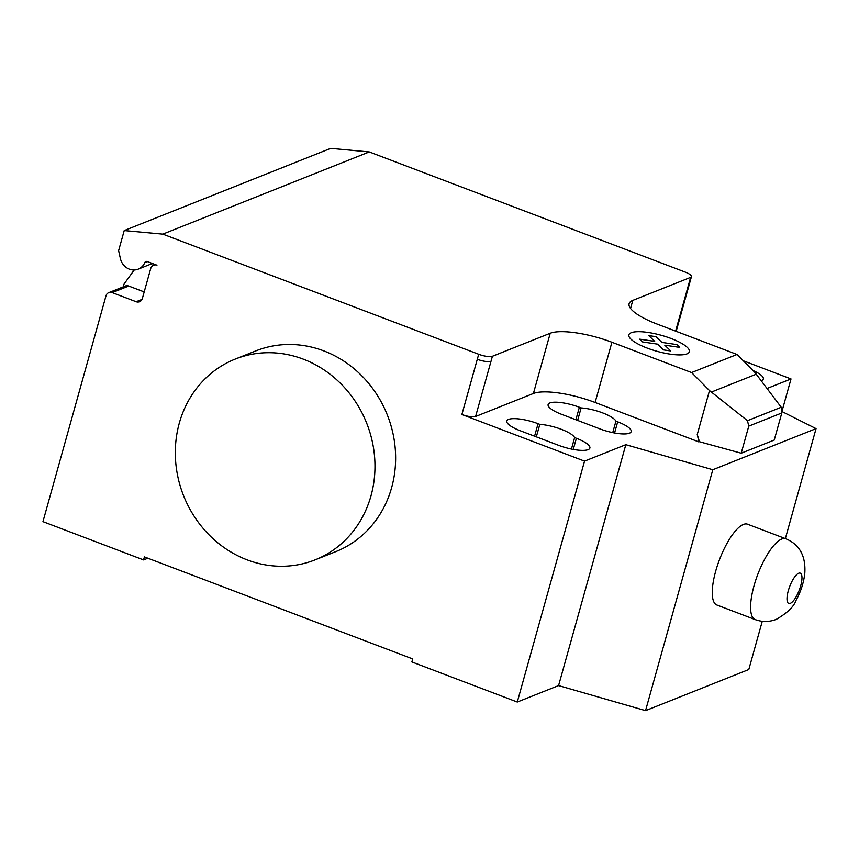 <?xml version="1.0" encoding="UTF-8"?>
<svg xmlns="http://www.w3.org/2000/svg" width="859" height="859" viewBox="0 0 859 859"><rect width="100%" height="100%" fill="white"/><g stroke="black" fill="none" stroke-linecap="round" stroke-linejoin="round"><path stroke-width="1.29" d="M303.173 359.105A108.041 98.474 68.3 0 1 374.782 459.49A108.041 98.474 68.3 0 1 315.113 559.853A108.041 98.474 68.3 0 1 247.124 559.853A108.041 98.474 68.3 0 1 175.515 459.468A108.041 98.474 68.3 0 1 235.183 359.105A108.041 98.474 68.3 0 1 303.173 359.105M315.113 559.853L335.762 551.639A108.041 98.474 -111.7 0 0 395.43 451.265A108.041 98.474 -111.7 0 0 323.822 350.891A108.041 98.474 -111.7 0 0 255.832 350.88L235.183 359.105M752.946 370.487A23.225 6.131 -164.4 0 1 763.329 379.002A23.225 6.131 -164.4 0 1 761.171 380.73M558.64 445.338L520.307 430.767A23.225 6.131 -164.4 0 1 506.81 420.985A23.225 6.131 -164.4 0 1 538.067 423.691L539.817 424.357A23.225 6.131 -164.4 0 1 574.639 437.596L576.389 438.273A23.225 6.131 -164.4 0 1 589.886 448.054A23.225 6.131 -164.4 0 1 558.64 445.338M571.439 449.064L574.639 437.596M536.327 436.855L539.817 424.357M781.647 411.386L816.05 428.63L712.809 469.733L625.824 444.694L584.539 461.133L517.279 702.028L411.869 661.945L412.707 658.928L144.409 556.9L143.56 559.918L42.95 521.649L106.001 295.818A5.401 4.929 68.3 0 1 112.196 292.618L136.151 301.724A5.401 4.929 -111.7 0 0 142.347 298.535L150.755 268.416A5.401 4.929 68.3 0 1 156.95 265.216L147.233 261.533A2.158 1.965 -111.7 0 0 144.849 262.543A14.045 12.799 68.3 0 1 138.181 269.157A14.045 12.799 68.3 0 1 120.378 258.516L118.617 250.645L124.222 230.566L162.78 234.131L369.263 151.936L685.171 272.067A10.802 2.856 -164.4 0 1 691.452 276.619A10.802 2.856 -164.4 0 1 690.625 277.36L632.815 300.371A48.619 12.831 15.6 0 0 629.099 303.699A48.619 12.831 15.6 0 0 657.35 324.165L737.011 354.466L754.932 372.484L781.218 407.241L781.808 412.964L748.769 426.118L747.47 420.674L709.502 390.577L691.581 372.548L737.011 354.466M625.824 444.694L558.575 685.589L517.279 702.028M478.699 354.262A10.802 2.856 15.6 0 0 492.411 356.27L491.004 361.285A10.802 2.856 -164.4 0 1 477.293 359.287L478.699 354.262L162.78 234.131M584.539 461.133L461.884 414.489A10.802 2.856 15.6 0 0 475.596 416.486L533.407 393.476A48.619 12.831 15.6 0 1 595.104 402.474L698.603 441.827L699.237 441.075L697.24 434.514L709.502 390.577M691.581 372.548L611.919 342.247A48.619 12.831 15.6 0 0 550.222 333.249L492.411 356.27M747.47 420.674L781.218 407.241M781.808 412.964L774.238 440.055L741.21 453.208L748.769 426.118M741.21 453.208L699.086 441.633L699.237 441.075M697.24 434.514L698.754 441.268M581.114 407.918L579.363 407.252A23.225 6.131 15.6 0 0 548.106 404.546A23.225 6.131 15.6 0 0 561.603 414.328L599.936 428.899A23.225 6.131 15.6 0 0 631.182 431.615A23.225 6.131 15.6 0 0 617.685 421.833L615.935 421.157A23.225 6.131 15.6 0 0 581.114 407.918L577.624 420.416M615.935 421.157L612.725 432.625M816.05 428.63L785.351 538.593M762.266 621.282L748.79 669.526L645.549 710.629L558.575 685.589M712.809 469.733L645.549 710.629M767.033 388.483L791.01 378.937L781.915 411.515M791.01 378.937L743.303 360.791M147.845 558.21L143.56 559.918M124.222 230.566L330.694 148.371L369.263 151.936M123.181 286.895L123.921 284.232L134.208 269.984M151.377 263.906A14.582 13.293 -111.7 0 0 152.913 263.692M144.194 291.92L128.71 286.036A5.401 4.929 -111.7 0 0 125.317 286.036L108.803 292.618M785.91 538.797L747.566 524.215A43.218 13.637 110.8 0 0 715.687 571.192A43.218 13.637 110.8 0 0 716.846 605.004L755.19 619.586C762.287 622.152 769.331 622.066 776.321 619.339C787.392 612.896 793.974 606.551 796.068 600.312C800.824 591.636 803.734 582.649 804.797 573.35C805.925 556.117 799.632 544.606 785.91 538.808A43.218 13.637 110.8 0 0 785.91 538.797A43.218 13.637 110.8 0 0 781.754 539.044A43.218 13.637 110.8 0 0 754.03 585.774A43.218 13.637 110.8 0 0 755.19 619.586M642.639 341.957L639.751 339.165L654.676 341.345L648.738 335.59L655.986 336.653L661.924 342.408L676.838 344.577L679.705 347.369L664.791 345.189L670.729 350.944L663.502 349.892L657.564 344.137L642.639 341.957M647.138 348.067A31.386 8.279 15.6 0 0 689.24 350.064A31.386 8.279 15.6 0 0 641.029 331.735A31.386 8.279 15.6 0 0 647.138 348.067M573.275 449.429L576.389 438.273M534.577 436.189L538.067 423.691M491.004 361.285L475.596 416.486M477.293 359.287L461.884 414.489M550.222 333.249L533.407 393.476M711.392 392.058L756.231 374.202M611.919 342.247L595.104 402.474M630.549 308.456L632.815 300.371M579.363 407.252L575.874 419.75M617.685 421.833L614.572 432.99M690.625 277.36L675.614 331.112M147.318 261.565L144.849 262.543M142.025 299.394L136.151 301.724M128.71 286.036L112.196 292.618M800.685 585.838A16.214 5.111 110.8 0 0 798.687 573.243A16.214 5.111 110.8 0 0 788.294 590.767A16.214 5.111 110.8 0 0 790.28 603.362A16.214 5.111 110.8 0 0 800.685 585.838M676.173 331.327L691.452 276.619M138.181 269.157L152.408 263.498M153.546 265.216L155.211 264.561"/></g></svg>
